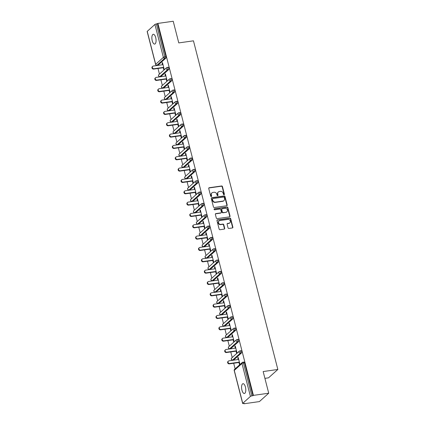 <?xml version="1.0" encoding="UTF-8"?>
<svg xmlns="http://www.w3.org/2000/svg" width="425" height="425" viewBox="0 0 425 425"><rect width="100%" height="100%" fill="white"/><g stroke="black" fill="none" stroke-linecap="round" stroke-linejoin="round"><path stroke-width="0.64" d="M224.049 194.74A0.531 0.468 48.1 0 0 224.405 194.172L222.456 186.596A0.76 0.669 48.1 0 0 221.59 185.98L209.233 187.728A0.76 0.669 48.1 0 0 208.733 188.541L210.678 196.116A0.531 0.468 48.1 0 0 211.512 196.446A0.531 0.468 48.1 0 0 211.639 195.983L211.384 195.001A2.428 2.141 48.1 0 1 211.958 192.886A2.428 2.141 48.1 0 1 212.994 192.408L214.025 192.259A2.428 2.141 48.1 0 1 216.808 194.236L217.058 195.213A0.531 0.468 48.1 0 0 217.898 195.542A0.531 0.468 48.1 0 0 218.02 195.08L217.77 194.097A2.428 2.141 48.1 0 1 218.344 191.978A2.428 2.141 48.1 0 1 219.38 191.505L220.41 191.356A2.428 2.141 48.1 0 1 223.189 193.327L223.444 194.31A0.531 0.468 48.1 0 0 224.049 194.74M224.113 194.73A0.531 0.468 48.1 0 0 224.134 194.416L222.185 186.841A0.76 0.669 48.1 0 0 221.319 186.224L208.962 187.972A0.76 0.669 48.1 0 0 208.792 188.02M211.347 196.536A0.531 0.468 48.1 0 0 211.368 196.228L211.113 195.245L211.384 195.001M217.733 195.633A0.531 0.468 48.1 0 0 217.749 195.325L217.499 194.342L217.77 194.097M245.427 387.042A4.946 2.013 -98.1 0 0 242.994 383.706A4.946 2.013 -98.1 0 0 241.947 390.166A4.946 2.013 -98.1 0 0 244.38 393.502A4.946 2.013 -98.1 0 0 245.427 387.042M155.709 37.618A4.946 2.013 -98.1 0 0 153.276 34.282A4.946 2.013 -98.1 0 0 152.23 40.742A4.946 2.013 -98.1 0 0 154.663 44.078A4.946 2.013 -98.1 0 0 155.709 37.618M228.034 227.837A0.76 0.669 48.1 0 0 228.9 228.453L232.369 227.959A0.76 0.669 48.1 0 0 232.868 227.147L230.711 218.732A0.76 0.669 48.1 0 0 229.84 218.115L217.488 219.868A0.76 0.669 48.1 0 0 216.984 220.676L219.146 229.096A0.76 0.669 48.1 0 0 220.012 229.712L224.198 229.117A0.76 0.669 48.1 0 0 224.703 228.305L223.778 224.703A0.76 0.669 48.1 0 0 222.907 224.087L220.835 224.384A2.029 1.79 48.1 0 1 219.852 220.564L227.986 219.412A2.029 1.79 48.1 0 1 228.963 223.231L227.609 223.423A0.76 0.669 48.1 0 0 227.109 224.23L228.034 227.837M157.903 23.418L173.219 21.25L178.776 42.909L193.46 40.827L277.844 369.468L263.16 371.551L268.722 393.21L253.406 395.377L157.903 23.418L156.379 23.943L164.831 56.865L165.952 56.711L157.5 23.784M226.674 205.774A0.76 0.669 48.1 0 0 227.173 204.962L225.011 196.547A0.76 0.669 48.1 0 0 224.145 195.93L211.788 197.678A0.76 0.669 48.1 0 0 211.289 198.491L213.446 206.906A0.76 0.669 48.1 0 0 214.317 207.522L226.674 205.774M227.864 207.639L230.021 216.054A0.76 0.669 48.1 0 1 229.521 216.867L217.164 218.62A0.76 0.669 48.1 0 1 216.298 218.004L215.369 214.397A0.76 0.669 48.1 0 1 215.873 213.589L220.883 212.877A0.76 0.669 48.1 0 0 221.388 212.07L220.772 209.679A0.76 0.669 48.1 0 0 219.906 209.063L214.689 209.801A0.531 0.468 48.1 0 1 214.434 208.803L226.992 207.023A0.76 0.669 48.1 0 1 227.864 207.639L227.587 207.883L229.75 216.298L230.021 216.054M264.908 378.356L268.52 377.841L277.844 369.468M147.231 31.365L155.683 64.292A1.158 0.282 -14.4 0 0 155.608 64.43L147.156 31.508A1.158 0.282 -14.4 0 1 147.231 31.365L154.923 24.459A1.158 0.282 -14.4 0 1 156.379 23.943M268.722 393.21L259.399 401.582L244.088 403.75L244.008 403.453M253.406 395.377L251.882 395.903A1.158 0.282 165.6 0 0 250.426 396.419L242.733 403.325A1.158 0.282 165.6 0 0 242.659 403.463A1.158 0.282 165.6 0 0 243.376 403.543L244.492 403.383L244.088 403.75M235.131 368.873L233.686 363.248M232.22 357.537L230.775 351.911M229.309 346.2L227.864 340.574M226.398 334.863L224.952 329.237M223.486 323.526L222.041 317.9M220.575 312.184L219.13 306.563M217.664 300.847L216.219 295.226M214.752 289.51L213.313 283.889M211.841 278.173L210.402 272.553M208.93 266.836L207.49 261.21M206.019 255.499L204.579 249.873M203.113 244.163L201.668 238.537M200.202 232.826L198.757 227.2M197.29 221.483L195.845 215.863M194.379 210.147L192.934 204.526M191.468 198.81L190.023 193.189M188.557 187.473L187.112 181.852M185.645 176.136L184.2 170.51M182.734 164.799L181.289 159.173M179.823 153.462L178.378 147.836M176.912 142.125L175.467 136.499M174 130.783L172.555 125.162M171.089 119.446L169.644 113.826M168.178 108.109L166.733 102.489M165.267 96.772L163.822 91.152M162.355 85.436L160.91 79.81M159.444 74.099L157.999 68.473M162.547 62.857L162.063 62.927L162.472 62.56L164.241 69.466L163.837 69.833L163.296 67.724M162.063 62.927L162.525 64.738M243.86 362.095A1.158 0.473 81.9 0 1 243.977 362.042A1.158 0.473 81.9 0 1 244.545 362.822L243.429 362.982L251.882 395.903M253.002 395.744L244.545 362.822M165.952 56.711A1.158 0.473 81.9 0 1 165.824 58.167L158.132 65.073A1.158 0.473 81.9 0 1 158.015 65.131A1.158 0.473 81.9 0 1 157.887 65.105M240.948 350.758A1.158 0.473 81.9 0 1 241.065 350.699A1.158 0.473 81.9 0 1 241.634 351.486A1.158 0.473 81.9 0 1 241.506 352.941L233.819 359.848A1.158 0.473 81.9 0 1 233.702 359.906A1.158 0.473 81.9 0 1 233.569 359.885M238.037 339.421A1.158 0.473 81.9 0 1 238.154 339.362A1.158 0.473 81.9 0 1 238.722 340.149A1.158 0.473 81.9 0 1 238.595 341.604L230.908 348.511A1.158 0.473 81.9 0 1 230.791 348.569A1.158 0.473 81.9 0 1 230.658 348.548M235.126 328.084A1.158 0.473 81.9 0 1 235.243 328.026A1.158 0.473 81.9 0 1 235.817 328.807A1.158 0.473 81.9 0 1 235.684 330.267L227.997 337.174A1.158 0.473 81.9 0 1 227.88 337.232A1.158 0.473 81.9 0 1 227.747 337.206M232.215 316.747A1.158 0.473 81.9 0 1 232.332 316.689A1.158 0.473 81.9 0 1 232.905 317.47A1.158 0.473 81.9 0 1 232.778 318.925L225.085 325.837A1.158 0.473 81.9 0 1 224.968 325.895A1.158 0.473 81.9 0 1 224.836 325.869M229.303 305.41A1.158 0.473 81.9 0 1 229.42 305.352A1.158 0.473 81.9 0 1 229.994 306.133A1.158 0.473 81.9 0 1 229.867 307.588L222.174 314.5A1.158 0.473 81.9 0 1 222.057 314.558A1.158 0.473 81.9 0 1 221.93 314.532M226.392 294.073A1.158 0.473 81.9 0 1 226.509 294.015A1.158 0.473 81.9 0 1 227.083 294.796A1.158 0.473 81.9 0 1 226.955 296.252L219.263 303.158A1.158 0.473 81.9 0 1 219.146 303.216A1.158 0.473 81.9 0 1 219.018 303.195M223.481 282.737A1.158 0.473 81.9 0 1 223.598 282.678A1.158 0.473 81.9 0 1 224.172 283.459A1.158 0.473 81.9 0 1 224.044 284.915L216.352 291.821A1.158 0.473 81.9 0 1 216.235 291.879A1.158 0.473 81.9 0 1 216.107 291.858M220.57 271.4A1.158 0.473 81.9 0 1 220.687 271.341A1.158 0.473 81.9 0 1 221.26 272.122A1.158 0.473 81.9 0 1 221.133 273.578L213.44 280.484A1.158 0.473 81.9 0 1 213.323 280.543A1.158 0.473 81.9 0 1 213.196 280.521M217.658 260.058A1.158 0.473 81.9 0 1 217.775 259.999A1.158 0.473 81.9 0 1 218.349 260.785A1.158 0.473 81.9 0 1 218.222 262.241L210.529 269.147A1.158 0.473 81.9 0 1 210.412 269.206A1.158 0.473 81.9 0 1 210.285 269.184M214.747 248.721A1.158 0.473 81.9 0 1 214.869 248.662A1.158 0.473 81.9 0 1 215.438 249.448A1.158 0.473 81.9 0 1 215.31 250.904L207.618 257.81A1.158 0.473 81.9 0 1 207.501 257.869A1.158 0.473 81.9 0 1 207.373 257.848M211.841 237.384A1.158 0.473 81.9 0 1 211.958 237.325A1.158 0.473 81.9 0 1 212.527 238.106A1.158 0.473 81.9 0 1 212.399 239.567L204.707 246.473A1.158 0.473 81.9 0 1 204.59 246.532A1.158 0.473 81.9 0 1 204.462 246.505M208.93 226.047A1.158 0.473 81.9 0 1 209.047 225.988A1.158 0.473 81.9 0 1 209.615 226.769A1.158 0.473 81.9 0 1 209.488 228.225L201.795 235.137A1.158 0.473 81.9 0 1 201.678 235.195A1.158 0.473 81.9 0 1 201.551 235.168M206.019 214.71A1.158 0.473 81.9 0 1 206.136 214.652A1.158 0.473 81.9 0 1 206.704 215.433A1.158 0.473 81.9 0 1 206.577 216.888L198.884 223.8A1.158 0.473 81.9 0 1 198.767 223.858A1.158 0.473 81.9 0 1 198.64 223.832M203.107 203.373A1.158 0.473 81.9 0 1 203.224 203.315A1.158 0.473 81.9 0 1 203.793 204.096A1.158 0.473 81.9 0 1 203.665 205.551L195.973 212.463A1.158 0.473 81.9 0 1 195.856 212.516A1.158 0.473 81.9 0 1 195.728 212.495M200.196 192.036A1.158 0.473 81.9 0 1 200.313 191.978A1.158 0.473 81.9 0 1 200.882 192.759A1.158 0.473 81.9 0 1 200.754 194.214L193.062 201.121A1.158 0.473 81.9 0 1 192.945 201.179A1.158 0.473 81.9 0 1 192.817 201.158M197.285 180.699A1.158 0.473 81.9 0 1 197.402 180.641A1.158 0.473 81.9 0 1 197.97 181.422A1.158 0.473 81.9 0 1 197.843 182.877L190.15 189.784A1.158 0.473 81.9 0 1 190.033 189.842A1.158 0.473 81.9 0 1 189.906 189.821M194.374 169.357A1.158 0.473 81.9 0 1 194.491 169.304A1.158 0.473 81.9 0 1 195.059 170.085A1.158 0.473 81.9 0 1 194.932 171.541L187.239 178.447A1.158 0.473 81.9 0 1 187.122 178.505A1.158 0.473 81.9 0 1 186.995 178.484M191.462 158.02A1.158 0.473 81.9 0 1 191.579 157.962A1.158 0.473 81.9 0 1 192.148 158.748A1.158 0.473 81.9 0 1 192.02 160.204L184.328 167.11A1.158 0.473 81.9 0 1 184.211 167.168A1.158 0.473 81.9 0 1 184.083 167.147M188.551 146.683A1.158 0.473 81.9 0 1 188.668 146.625A1.158 0.473 81.9 0 1 189.237 147.406A1.158 0.473 81.9 0 1 189.109 148.867L181.422 155.773A1.158 0.473 81.9 0 1 181.3 155.832A1.158 0.473 81.9 0 1 181.172 155.805M185.64 135.347A1.158 0.473 81.9 0 1 185.757 135.288A1.158 0.473 81.9 0 1 186.325 136.069A1.158 0.473 81.9 0 1 186.198 137.525L178.511 144.436A1.158 0.473 81.9 0 1 178.394 144.495A1.158 0.473 81.9 0 1 178.261 144.468M182.729 124.01A1.158 0.473 81.9 0 1 182.846 123.951A1.158 0.473 81.9 0 1 183.414 124.732A1.158 0.473 81.9 0 1 183.287 126.188L175.599 133.099A1.158 0.473 81.9 0 1 175.482 133.158A1.158 0.473 81.9 0 1 175.35 133.131M179.817 112.673A1.158 0.473 81.9 0 1 179.934 112.614A1.158 0.473 81.9 0 1 180.503 113.395A1.158 0.473 81.9 0 1 180.375 114.851L172.688 121.762A1.158 0.473 81.9 0 1 172.571 121.816A1.158 0.473 81.9 0 1 172.438 121.794M176.906 101.336A1.158 0.473 81.9 0 1 177.023 101.277A1.158 0.473 81.9 0 1 177.597 102.058A1.158 0.473 81.9 0 1 177.464 103.514L169.777 110.42A1.158 0.473 81.9 0 1 169.66 110.479A1.158 0.473 81.9 0 1 169.527 110.457M173.995 89.999A1.158 0.473 81.9 0 1 174.112 89.941A1.158 0.473 81.9 0 1 174.686 90.722A1.158 0.473 81.9 0 1 174.558 92.177L166.866 99.083A1.158 0.473 81.9 0 1 166.749 99.142A1.158 0.473 81.9 0 1 166.616 99.121M171.084 78.657A1.158 0.473 81.9 0 1 171.201 78.604A1.158 0.473 81.9 0 1 171.774 79.385A1.158 0.473 81.9 0 1 171.647 80.84L163.954 87.747A1.158 0.473 81.9 0 1 163.837 87.805A1.158 0.473 81.9 0 1 163.71 87.784M168.173 67.32A1.158 0.473 81.9 0 1 168.289 67.262A1.158 0.473 81.9 0 1 168.863 68.048A1.158 0.473 81.9 0 1 168.736 69.503L161.043 76.41A1.158 0.473 81.9 0 1 160.926 76.468A1.158 0.473 81.9 0 1 160.799 76.447M166.207 79.061L166.749 81.17L167.153 80.803L165.383 73.897L164.974 74.263L165.437 76.075M169.118 90.397L169.655 92.507L170.064 92.14L168.295 85.239L167.886 85.606L168.348 87.412M172.029 101.74L172.566 103.843L172.975 103.477L171.201 96.576L170.797 96.942L171.259 98.749M174.941 113.077L175.477 115.18L175.886 114.814L174.112 107.913L173.708 108.279L174.17 110.086M177.847 124.413L178.388 126.522L178.798 126.156L177.023 119.25L176.619 119.616L177.082 121.428M180.758 135.75L181.3 137.859L181.709 137.493L179.934 130.587L179.531 130.953L179.993 132.765M183.669 147.087L184.211 149.196L184.62 148.83L182.846 141.923L182.442 142.29L182.904 144.102M186.58 158.424L187.122 160.533L187.531 160.167L185.757 153.26L185.348 153.627L185.815 155.438M189.492 169.761L190.033 171.87L190.442 171.503L188.668 164.597L188.259 164.964L188.727 166.775M192.403 181.098L192.945 183.207L193.354 182.84L191.579 175.939L191.17 176.306L191.638 178.112M195.314 192.44L195.856 194.544L196.265 194.177L194.491 187.276L194.082 187.643L194.549 189.449M198.225 203.777L198.767 205.881L199.176 205.514L197.402 198.613L196.993 198.98L197.46 200.786M201.137 215.114L201.678 217.218L202.087 216.856L200.313 209.95L199.904 210.317L200.372 212.128M204.048 226.451L204.59 228.56L204.999 228.193L203.224 221.287L202.815 221.653L203.283 223.465M206.959 237.788L207.501 239.897L207.91 239.53L206.136 232.624L205.727 232.99L206.194 234.802M209.87 249.124L210.412 251.233L210.816 250.867L209.047 243.961L208.638 244.327L209.105 246.139M212.782 260.461L213.323 262.57L213.727 262.204L211.958 255.298L211.549 255.664L212.017 257.476M215.693 271.798L216.235 273.907L216.638 273.541L214.869 266.64L214.46 267.001L214.923 268.812M218.604 283.135L219.146 285.244L219.55 284.877L217.781 277.977L217.372 278.343L217.834 280.149M221.515 294.477L222.057 296.581L222.461 296.214L220.692 289.313L220.283 289.68L220.745 291.486M224.427 305.814L224.968 307.918L225.372 307.557L223.603 300.65L223.194 301.017L223.656 302.828M227.338 317.151L227.874 319.26L228.283 318.893L226.514 311.987L226.105 312.354L226.567 314.165M230.249 328.488L230.786 330.597L231.195 330.23L229.42 323.324L229.017 323.691L229.479 325.502M233.155 339.825L233.697 341.934L234.106 341.567L232.332 334.661L231.928 335.027L232.39 336.839M236.066 351.162L236.608 353.271L237.017 352.904L235.243 345.998L234.839 346.364L235.301 348.176M238.977 362.498L239.519 364.608L239.928 364.241L238.154 357.34L237.75 357.701L238.212 359.513M164.974 74.263L165.458 74.2M167.886 85.606L168.369 85.537M170.797 96.942L171.28 96.873M173.708 108.279L174.192 108.21M176.619 119.616L177.103 119.547M179.531 130.953L180.014 130.884M182.442 142.29L182.925 142.221M185.348 153.627L185.837 153.558M188.259 164.964L188.748 164.895M191.17 176.306L191.654 176.237M194.082 187.643L194.565 187.574M196.993 198.98L197.476 198.911M199.904 210.317L200.387 210.248M202.815 221.653L203.299 221.584M205.727 232.99L206.21 232.921M208.638 244.327L209.121 244.258M211.549 255.664L212.032 255.595M214.46 267.001L214.944 266.937M217.372 278.343L217.855 278.274M220.283 289.68L220.766 289.611M223.194 301.017L223.678 300.948M226.105 312.354L226.589 312.285M229.017 323.691L229.5 323.622M231.928 335.027L232.411 334.958M234.839 346.364L235.322 346.295M237.75 357.701L238.234 357.638M218.344 191.978L218.073 192.222A2.428 2.141 48.1 0 0 217.499 194.342M211.958 192.886L211.687 193.131A2.428 2.141 48.1 0 0 211.113 195.245M226.838 205.727A0.76 0.669 48.1 0 0 226.902 205.206L224.74 196.791A0.76 0.669 48.1 0 0 223.874 196.175L211.517 197.923A0.76 0.669 48.1 0 0 211.347 197.97M224.251 197.466A0.531 0.468 48.1 0 0 223.646 197.035L212.803 198.571A0.531 0.468 48.1 0 0 212.447 199.139L212.712 200.175A2.428 2.141 48.1 0 0 215.496 202.146L222.907 201.094A2.428 2.141 48.1 0 0 223.943 200.616A2.428 2.141 48.1 0 0 224.517 198.502L224.251 197.466M212.574 198.677L212.303 198.921A0.531 0.468 48.1 0 0 212.176 199.383L212.447 199.139M223.943 200.616L223.672 200.86A2.428 2.141 48.1 0 1 222.636 201.338L215.225 202.39A2.428 2.141 48.1 0 1 212.442 200.419L212.176 199.383M229.686 216.819A0.76 0.669 48.1 0 0 229.75 216.298M221.207 212.728L220.936 212.973A0.76 0.669 48.1 0 1 220.612 213.122L215.602 213.833A0.76 0.669 48.1 0 0 215.433 213.881M227.587 207.883A0.76 0.669 48.1 0 0 226.722 207.267L214.163 209.047A0.531 0.468 48.1 0 0 214.099 209.058M226.084 212.144A2.029 1.79 48.1 0 0 225.101 208.324L222.238 208.733A0.76 0.669 48.1 0 0 221.733 209.541L222.349 211.932A0.76 0.669 48.1 0 0 223.215 212.548L225.813 212.383A2.029 1.79 48.1 0 0 226.679 211.99L226.95 211.746M221.914 208.882L221.643 209.127A0.76 0.669 48.1 0 0 221.462 209.785L221.733 209.541M225.813 212.383L222.944 212.792A0.76 0.669 48.1 0 1 222.078 212.176L221.462 209.785M229.835 222.833L229.558 223.077A2.029 1.79 48.1 0 1 228.692 223.476L227.338 223.667A0.76 0.669 48.1 0 0 227.168 223.715M218.987 220.963L218.716 221.207A2.029 1.79 48.1 0 0 220.559 224.628L220.835 224.384M224.368 229.07A0.76 0.669 48.1 0 0 224.432 228.549L223.508 224.947A0.76 0.669 48.1 0 0 222.636 224.331L220.559 224.628M232.539 227.912A0.76 0.669 48.1 0 0 232.597 227.391L230.435 218.976A0.76 0.669 48.1 0 0 229.569 218.36L217.212 220.107A0.76 0.669 48.1 0 0 217.048 220.161M154.02 68.733L153.611 69.094A1.429 1.259 -131.9 0 1 152.309 66.688L152.718 66.321A1.429 1.259 48.1 0 0 154.02 68.733L163.699 67.357M163.009 64.669L153.329 66.04A1.429 1.259 48.1 0 0 152.718 66.321M153.611 69.094L163.779 67.655M156.931 80.07L156.522 80.437A1.429 1.259 -131.9 0 1 155.221 78.025L155.63 77.658A1.429 1.259 48.1 0 0 156.931 80.07L166.611 78.694M165.92 76.006L156.241 77.382A1.429 1.259 48.1 0 0 155.63 77.658M156.522 80.437L166.69 78.992M159.837 91.407L159.433 91.773A1.429 1.259 -131.9 0 1 158.132 89.362L158.541 88.995A1.429 1.259 48.1 0 0 159.837 91.407L169.522 90.036M168.831 87.343L159.147 88.719A1.429 1.259 48.1 0 0 158.541 88.995M159.433 91.773L169.602 90.334M162.748 102.744L162.345 103.11A1.429 1.259 -131.9 0 1 161.043 100.698L161.452 100.337A1.429 1.259 48.1 0 0 162.748 102.744L172.433 101.373M171.742 98.68L162.058 100.056A1.429 1.259 48.1 0 0 161.452 100.337M162.345 103.11L172.513 101.671M165.66 114.081L165.256 114.447A1.429 1.259 -131.9 0 1 163.954 112.041L164.358 111.674A1.429 1.259 48.1 0 0 165.66 114.081L175.344 112.71M174.654 110.022L164.969 111.392A1.429 1.259 48.1 0 0 164.358 111.674M165.256 114.447L175.424 113.007M168.571 125.418L168.167 125.784A1.429 1.259 -131.9 0 1 166.866 123.377L167.269 123.011A1.429 1.259 48.1 0 0 168.571 125.418L178.256 124.047M177.565 121.359L167.88 122.729A1.429 1.259 48.1 0 0 167.269 123.011M168.167 125.784L178.335 124.344M171.482 136.754L171.078 137.121A1.429 1.259 -131.9 0 1 169.777 134.714L170.181 134.348A1.429 1.259 48.1 0 0 171.482 136.754L181.167 135.384M180.476 132.696L170.792 134.066A1.429 1.259 48.1 0 0 170.181 134.348M171.078 137.121L181.247 135.681M174.393 148.091L173.984 148.458A1.429 1.259 -131.9 0 1 172.688 146.051L173.092 145.685A1.429 1.259 48.1 0 0 174.393 148.091L184.078 146.721M183.387 144.032L173.703 145.403A1.429 1.259 48.1 0 0 173.092 145.685M173.984 148.458L184.153 147.018M177.305 159.433L176.896 159.795A1.429 1.259 -131.9 0 1 175.599 157.388L176.003 157.022A1.429 1.259 48.1 0 0 177.305 159.433L186.989 158.058M186.299 155.369L176.614 156.74A1.429 1.259 48.1 0 0 176.003 157.022M176.896 159.795L187.064 158.355M180.216 170.77L179.807 171.137A1.429 1.259 -131.9 0 1 178.505 168.725L178.914 168.358A1.429 1.259 48.1 0 0 180.216 170.77L189.901 169.394M189.21 166.706L179.525 168.077A1.429 1.259 48.1 0 0 178.914 168.358M179.807 171.137L189.975 169.692M183.127 182.107L182.718 182.474A1.429 1.259 -131.9 0 1 181.417 180.062L181.826 179.695A1.429 1.259 48.1 0 0 183.127 182.107L192.812 180.731M192.121 178.043L182.437 179.419A1.429 1.259 48.1 0 0 181.826 179.695M182.718 182.474L192.886 181.029M186.038 193.444L185.629 193.811A1.429 1.259 -131.9 0 1 184.328 191.399L184.737 191.038A1.429 1.259 48.1 0 0 186.038 193.444L195.723 192.073M195.032 189.38L185.348 190.756A1.429 1.259 48.1 0 0 184.737 191.038M185.629 193.811L195.798 192.371M188.95 204.781L188.541 205.148A1.429 1.259 -131.9 0 1 187.239 202.741L187.648 202.374A1.429 1.259 48.1 0 0 188.95 204.781L198.634 203.41M197.944 200.722L188.259 202.093A1.429 1.259 48.1 0 0 187.648 202.374M188.541 205.148L198.709 203.708M191.861 216.118L191.452 216.484A1.429 1.259 -131.9 0 1 190.15 214.078L190.559 213.711A1.429 1.259 48.1 0 0 191.861 216.118L201.546 214.747M200.855 212.059L191.17 213.43A1.429 1.259 48.1 0 0 190.559 213.711M191.452 216.484L201.62 215.045M194.772 227.455L194.363 227.821A1.429 1.259 -131.9 0 1 193.062 225.415L193.471 225.048A1.429 1.259 48.1 0 0 194.772 227.455L204.457 226.084M203.766 223.396L194.082 224.767A1.429 1.259 48.1 0 0 193.471 225.048M194.363 227.821L204.531 226.382M197.683 238.792L197.274 239.158A1.429 1.259 -131.9 0 1 195.973 236.752L196.382 236.385A1.429 1.259 48.1 0 0 197.683 238.792L207.368 237.421M206.678 234.733L196.993 236.103A1.429 1.259 48.1 0 0 196.382 236.385M197.274 239.158L207.442 237.718M200.595 250.134L200.186 250.495A1.429 1.259 -131.9 0 1 198.884 248.088L199.293 247.722A1.429 1.259 48.1 0 0 200.595 250.134L210.279 248.758M209.589 246.07L199.904 247.44A1.429 1.259 48.1 0 0 199.293 247.722M200.186 250.495L210.354 249.055M203.506 261.471L203.097 261.837A1.429 1.259 -131.9 0 1 201.795 259.425L202.204 259.059A1.429 1.259 48.1 0 0 203.506 261.471L213.191 260.095M212.5 257.407L202.815 258.777A1.429 1.259 48.1 0 0 202.204 259.059M203.097 261.837L213.265 260.392M206.417 272.808L206.008 273.174A1.429 1.259 -131.9 0 1 204.707 270.762L205.116 270.396A1.429 1.259 48.1 0 0 206.417 272.808L216.102 271.432M215.411 268.743L205.727 270.119A1.429 1.259 48.1 0 0 205.116 270.396M206.008 273.174L216.176 271.729M209.328 284.144L208.919 284.511A1.429 1.259 -131.9 0 1 207.618 282.099L208.027 281.738A1.429 1.259 48.1 0 0 209.328 284.144L219.008 282.774M218.322 280.08L208.638 281.456A1.429 1.259 48.1 0 0 208.027 281.738M208.919 284.511L219.087 283.071M212.24 295.481L211.831 295.848A1.429 1.259 -131.9 0 1 210.529 293.441L210.938 293.075A1.429 1.259 48.1 0 0 212.24 295.481L221.919 294.111M221.228 291.422L211.549 292.793A1.429 1.259 48.1 0 0 210.938 293.075M211.831 295.848L221.999 294.408M215.146 306.818L214.742 307.185A1.429 1.259 -131.9 0 1 213.44 304.778L213.849 304.412A1.429 1.259 48.1 0 0 215.146 306.818L224.83 305.447M224.14 302.759L214.46 304.13A1.429 1.259 48.1 0 0 213.849 304.412M214.742 307.185L224.91 305.745M218.057 318.155L217.653 318.522A1.429 1.259 -131.9 0 1 216.352 316.115L216.761 315.748A1.429 1.259 48.1 0 0 218.057 318.155L227.742 316.784M227.051 314.096L217.366 315.467A1.429 1.259 48.1 0 0 216.761 315.748M217.653 318.522L227.821 317.082M220.968 329.492L220.564 329.858A1.429 1.259 -131.9 0 1 219.263 327.452L219.672 327.085A1.429 1.259 48.1 0 0 220.968 329.492L230.653 328.121M229.962 325.433L220.278 326.804A1.429 1.259 48.1 0 0 219.672 327.085M220.564 329.858L230.732 328.419M223.879 340.829L223.476 341.195A1.429 1.259 -131.9 0 1 222.174 338.789L222.578 338.422A1.429 1.259 48.1 0 0 223.879 340.829L233.564 339.458M232.873 336.77L223.189 338.141A1.429 1.259 48.1 0 0 222.578 338.422M223.476 341.195L233.644 339.756M226.791 352.171L226.387 352.538A1.429 1.259 -131.9 0 1 225.085 350.126L225.489 349.759A1.429 1.259 48.1 0 0 226.791 352.171L236.475 350.795M235.785 348.107L226.1 349.478A1.429 1.259 48.1 0 0 225.489 349.759M226.387 352.538L236.555 351.092M229.702 363.508L229.293 363.874A1.429 1.259 -131.9 0 1 227.997 361.462L228.4 361.096A1.429 1.259 48.1 0 0 229.702 363.508L239.387 362.132M238.696 359.444L229.011 360.82A1.429 1.259 48.1 0 0 228.4 361.096M229.293 363.874L239.466 362.429M224.134 194.416L224.405 194.172M211.368 196.228L211.639 195.983M217.749 195.325L218.02 195.08M165.824 58.167L164.703 58.321L157.011 65.232A1.158 1.02 48.1 0 1 155.683 64.292L163.375 57.38L154.923 24.459M163.375 57.38A1.158 0.282 -14.4 0 1 164.831 56.865A1.158 0.473 81.9 0 1 164.703 58.321A1.158 1.02 48.1 0 1 163.375 57.38M250.426 396.419L241.974 363.497L234.281 370.403L242.733 403.325M243.977 362.042L242.856 362.196A1.158 0.473 -98.1 0 1 243.429 362.982A1.158 0.282 165.6 0 0 241.974 363.497A1.158 1.02 -131.9 0 1 242.245 362.483L234.552 369.389A1.158 1.02 -131.9 0 0 234.281 370.403A1.158 0.282 165.6 0 0 234.207 370.542L242.659 403.463M158.015 65.131L156.894 65.291A1.158 0.473 -98.1 0 0 157.011 65.232L158.132 65.073M168.736 69.503L167.615 69.663A1.158 0.473 81.9 0 0 167.742 68.202A1.158 0.473 -98.1 0 0 167.174 67.421A1.158 0.473 -98.1 0 0 167.057 67.479A1.158 1.02 -131.9 0 0 166.563 67.708L158.87 74.614A1.158 1.158 0 0 0 159.805 76.627A1.158 0.473 -98.1 0 0 159.922 76.569L161.043 76.41M158.87 74.614A1.158 1.02 -131.9 0 0 158.594 75.629A1.158 1.02 48.1 0 0 159.922 76.569L167.615 69.663A1.158 1.02 48.1 0 1 166.287 68.717A1.158 1.02 -131.9 0 1 166.563 67.708A1.158 1.158 0 0 1 167.174 67.421L168.289 67.262M171.647 80.84L170.526 81L162.833 87.906L163.954 87.747M174.558 92.177L173.437 92.337L165.745 99.243L166.866 99.083M177.464 103.514L176.348 103.673L168.656 110.58L169.777 110.42M180.375 114.851L179.26 115.01L171.567 121.917L172.688 121.762M183.287 126.188L182.171 126.347L174.478 133.259L175.599 133.099M186.198 137.525L185.082 137.684L177.39 144.596L178.511 144.436M189.109 148.867L187.993 149.021L180.301 155.933L181.422 155.773M192.02 160.204L190.905 160.363L183.212 167.269L184.328 167.11M194.932 171.541L193.816 171.7L186.123 178.606L187.239 178.447M197.843 182.877L196.727 183.037L189.035 189.943L190.15 189.784M200.754 194.214L199.633 194.374L191.946 201.28L193.062 201.121M203.665 205.551L202.544 205.711L194.857 212.617L195.973 212.463M206.577 216.888L205.456 217.048L197.768 223.954L198.884 223.8M209.488 228.225L208.367 228.384L200.68 235.296L201.795 235.137M212.399 239.567L211.278 239.721L203.591 246.633L204.707 246.473M215.31 250.904L214.189 251.063L206.497 257.97L207.618 257.81M218.222 262.241L217.101 262.4L209.408 269.307L210.529 269.147M221.133 273.578L220.012 273.737L212.319 280.643L213.44 280.484M224.044 284.915L222.923 285.074L215.231 291.98L216.352 291.821M226.955 296.252L225.834 296.411L218.142 303.317L219.263 303.158M229.867 307.588L228.746 307.748L221.053 314.654L222.174 314.5M232.778 318.925L231.657 319.085L223.964 325.996L225.085 325.837M235.684 330.267L234.568 330.422L226.876 337.333L227.997 337.174M238.595 341.604L237.479 341.758L229.787 348.67L230.908 348.511M241.506 352.941L240.391 353.101L232.698 360.007L233.819 359.848M171.201 78.604L170.085 78.758A1.158 1.158 0 0 0 169.469 79.045A1.158 1.02 -131.9 0 0 169.198 80.054A1.158 1.02 48.1 0 0 170.526 81A1.158 0.473 81.9 0 0 170.653 79.544A1.158 0.473 -98.1 0 0 170.085 78.758A1.158 0.473 -98.1 0 0 169.968 78.816A1.158 1.02 -131.9 0 0 169.469 79.045L161.782 85.951A1.158 1.158 0 0 0 162.717 87.964A1.158 0.473 -98.1 0 0 162.833 87.906A1.158 1.02 48.1 0 1 161.505 86.966A1.158 1.02 -131.9 0 1 161.782 85.951M174.112 89.941L172.996 90.1A1.158 1.158 0 0 0 172.38 90.382A1.158 1.02 -131.9 0 0 172.109 91.396A1.158 1.02 48.1 0 0 173.437 92.337A1.158 0.473 81.9 0 0 173.565 90.881A1.158 0.473 -98.1 0 0 172.996 90.1A1.158 0.473 -98.1 0 0 172.879 90.153A1.158 1.02 -131.9 0 0 172.38 90.382L164.693 97.293A1.158 1.158 0 0 0 165.628 99.301A1.158 0.473 -98.1 0 0 165.745 99.243A1.158 1.02 48.1 0 1 164.417 98.302A1.158 1.02 -131.9 0 1 164.693 97.293M177.023 101.277L175.907 101.437A1.158 1.158 0 0 0 175.291 101.718A1.158 1.02 -131.9 0 0 175.02 102.733A1.158 1.02 48.1 0 0 176.348 103.673A1.158 0.473 81.9 0 0 176.476 102.218A1.158 0.473 -98.1 0 0 175.907 101.437A1.158 0.473 -98.1 0 0 175.791 101.495A1.158 1.02 -131.9 0 0 175.291 101.718L167.604 108.63A1.158 1.158 0 0 0 168.539 110.638A1.158 0.473 -98.1 0 0 168.656 110.58A1.158 1.02 48.1 0 1 167.328 109.639A1.158 1.02 -131.9 0 1 167.604 108.63M179.934 112.614L178.819 112.774A1.158 1.158 0 0 0 178.202 113.055A1.158 1.02 -131.9 0 0 177.932 114.07A1.158 1.02 48.1 0 0 179.26 115.01A1.158 0.473 81.9 0 0 179.387 113.555A1.158 0.473 -98.1 0 0 178.819 112.774A1.158 0.473 -98.1 0 0 178.697 112.832A1.158 1.02 -131.9 0 0 178.202 113.055L170.515 119.967A1.158 1.158 0 0 0 171.45 121.975A1.158 0.473 -98.1 0 0 171.567 121.917A1.158 1.02 48.1 0 1 170.239 120.976A1.158 1.02 -131.9 0 1 170.515 119.967M182.846 123.951L181.725 124.111A1.158 1.158 0 0 0 181.114 124.397A1.158 1.02 -131.9 0 0 180.843 125.407A1.158 1.02 48.1 0 0 182.171 126.347A1.158 0.473 81.9 0 0 182.298 124.892A1.158 0.473 -98.1 0 0 181.725 124.111A1.158 0.473 -98.1 0 0 181.608 124.169A1.158 1.02 -131.9 0 0 181.114 124.397L173.427 131.304A1.158 1.158 0 0 0 174.362 133.312A1.158 0.473 -98.1 0 0 174.478 133.259A1.158 1.02 48.1 0 1 173.15 132.313A1.158 1.02 -131.9 0 1 173.427 131.304M185.757 135.288L184.636 135.447A1.158 1.158 0 0 0 184.025 135.734A1.158 1.02 -131.9 0 0 183.754 136.744A1.158 1.02 48.1 0 0 185.082 137.684A1.158 0.473 81.9 0 0 185.21 136.228A1.158 0.473 -98.1 0 0 184.636 135.447A1.158 0.473 -98.1 0 0 184.519 135.506A1.158 1.02 -131.9 0 0 184.025 135.734L176.333 142.641A1.158 1.158 0 0 0 177.273 144.654A1.158 0.473 -98.1 0 0 177.39 144.596A1.158 1.02 48.1 0 1 176.062 143.65A1.158 1.02 -131.9 0 1 176.333 142.641M188.668 146.625L187.547 146.784A1.158 1.158 0 0 0 186.936 147.071A1.158 1.02 -131.9 0 0 186.665 148.081A1.158 1.02 48.1 0 0 187.993 149.021A1.158 0.473 81.9 0 0 188.121 147.565A1.158 0.473 -98.1 0 0 187.547 146.784A1.158 0.473 -98.1 0 0 187.43 146.843A1.158 1.02 -131.9 0 0 186.936 147.071L179.244 153.977A1.158 1.158 0 0 0 180.184 155.991A1.158 0.473 -98.1 0 0 180.301 155.933A1.158 1.02 48.1 0 1 178.973 154.992A1.158 1.02 -131.9 0 1 179.244 153.977M191.579 157.962L190.458 158.121A1.158 1.158 0 0 0 189.847 158.408A1.158 1.02 -131.9 0 0 189.577 159.417A1.158 1.02 48.1 0 0 190.905 160.363A1.158 0.473 81.9 0 0 191.032 158.902A1.158 0.473 -98.1 0 0 190.458 158.121A1.158 0.473 -98.1 0 0 190.342 158.18A1.158 1.02 -131.9 0 0 189.847 158.408L182.155 165.314A1.158 1.158 0 0 0 183.095 167.328A1.158 0.473 -98.1 0 0 183.212 167.269A1.158 1.02 48.1 0 1 181.884 166.329A1.158 1.02 -131.9 0 1 182.155 165.314M194.491 169.304L193.37 169.458A1.158 1.158 0 0 0 192.759 169.745A1.158 1.02 -131.9 0 0 192.482 170.754A1.158 1.02 48.1 0 0 193.816 171.7A1.158 0.473 81.9 0 0 193.943 170.244A1.158 0.473 -98.1 0 0 193.37 169.458A1.158 0.473 -98.1 0 0 193.253 169.517A1.158 1.02 -131.9 0 0 192.759 169.745L185.066 176.651A1.158 1.158 0 0 0 186.007 178.665A1.158 0.473 -98.1 0 0 186.123 178.606A1.158 1.02 48.1 0 1 184.795 177.666A1.158 1.02 -131.9 0 1 185.066 176.651M197.402 180.641L196.281 180.795A1.158 1.158 0 0 0 195.67 181.082A1.158 1.02 -131.9 0 0 195.394 182.097A1.158 1.02 48.1 0 0 196.727 183.037A1.158 0.473 81.9 0 0 196.855 181.581A1.158 0.473 -98.1 0 0 196.281 180.795A1.158 0.473 -98.1 0 0 196.164 180.853A1.158 1.02 -131.9 0 0 195.67 181.082L187.977 187.993A1.158 1.158 0 0 0 188.918 190.002A1.158 0.473 -98.1 0 0 189.035 189.943A1.158 1.02 48.1 0 1 187.707 189.003A1.158 1.02 -131.9 0 1 187.977 187.993M200.313 191.978L199.192 192.137A1.158 1.158 0 0 0 198.581 192.419A1.158 1.02 -131.9 0 0 198.305 193.433A1.158 1.02 48.1 0 0 199.633 194.374A1.158 0.473 81.9 0 0 199.766 192.918A1.158 0.473 -98.1 0 0 199.192 192.137A1.158 0.473 -98.1 0 0 199.075 192.196A1.158 1.02 -131.9 0 0 198.581 192.419L190.889 199.33A1.158 1.158 0 0 0 191.829 201.338A1.158 0.473 -98.1 0 0 191.946 201.28A1.158 1.02 48.1 0 1 190.618 200.34A1.158 1.02 -131.9 0 1 190.889 199.33M203.224 203.315L202.103 203.474A1.158 1.158 0 0 0 201.492 203.756A1.158 1.02 -131.9 0 0 201.216 204.77A1.158 1.02 48.1 0 0 202.544 205.711A1.158 0.473 81.9 0 0 202.672 204.255A1.158 0.473 -98.1 0 0 202.103 203.474A1.158 0.473 -98.1 0 0 201.987 203.532A1.158 1.02 -131.9 0 0 201.492 203.756L193.8 210.667A1.158 1.158 0 0 0 194.74 212.675A1.158 0.473 -98.1 0 0 194.857 212.617A1.158 1.02 48.1 0 1 193.529 211.677A1.158 1.02 -131.9 0 1 193.8 210.667M206.136 214.652L205.015 214.811A1.158 1.158 0 0 0 204.404 215.098A1.158 1.02 -131.9 0 0 204.127 216.107A1.158 1.02 48.1 0 0 205.456 217.048A1.158 0.473 81.9 0 0 205.583 215.592A1.158 0.473 -98.1 0 0 205.015 214.811A1.158 0.473 -98.1 0 0 204.898 214.869A1.158 1.02 -131.9 0 0 204.404 215.098L196.711 222.004A1.158 1.158 0 0 0 197.652 224.012A1.158 0.473 -98.1 0 0 197.768 223.954A1.158 1.02 48.1 0 1 196.44 223.013A1.158 1.02 -131.9 0 1 196.711 222.004M209.047 225.988L207.926 226.148A1.158 1.158 0 0 0 207.315 226.435A1.158 1.02 -131.9 0 0 207.039 227.444A1.158 1.02 48.1 0 0 208.367 228.384A1.158 0.473 81.9 0 0 208.494 226.929A1.158 0.473 -98.1 0 0 207.926 226.148A1.158 0.473 -98.1 0 0 207.809 226.206A1.158 1.02 -131.9 0 0 207.315 226.435L199.623 233.341A1.158 1.158 0 0 0 200.563 235.349A1.158 0.473 -98.1 0 0 200.68 235.296A1.158 1.02 48.1 0 1 199.346 234.35A1.158 1.02 -131.9 0 1 199.623 233.341M211.958 237.325L210.837 237.485A1.158 1.158 0 0 0 210.226 237.772A1.158 1.02 -131.9 0 0 209.95 238.781A1.158 1.02 48.1 0 0 211.278 239.721A1.158 0.473 81.9 0 0 211.406 238.266A1.158 0.473 -98.1 0 0 210.837 237.485A1.158 0.473 -98.1 0 0 210.72 237.543A1.158 1.02 -131.9 0 0 210.226 237.772L202.534 244.678A1.158 1.158 0 0 0 203.469 246.691A1.158 0.473 -98.1 0 0 203.591 246.633A1.158 1.02 48.1 0 1 202.258 245.687A1.158 1.02 -131.9 0 1 202.534 244.678M214.869 248.662L213.748 248.822A1.158 1.158 0 0 0 213.137 249.108A1.158 1.02 -131.9 0 0 212.861 250.118A1.158 1.02 48.1 0 0 214.189 251.063A1.158 0.473 81.9 0 0 214.317 249.602A1.158 0.473 -98.1 0 0 213.748 248.822A1.158 0.473 -98.1 0 0 213.632 248.88A1.158 1.02 -131.9 0 0 213.137 249.108L205.445 256.015A1.158 1.158 0 0 0 206.38 258.028A1.158 0.473 -98.1 0 0 206.497 257.97A1.158 1.02 48.1 0 1 205.169 257.029A1.158 1.02 -131.9 0 1 205.445 256.015M217.775 259.999L216.66 260.158A1.158 1.158 0 0 0 216.049 260.445A1.158 1.02 -131.9 0 0 215.773 261.455A1.158 1.02 48.1 0 0 217.101 262.4A1.158 0.473 81.9 0 0 217.228 260.945A1.158 0.473 -98.1 0 0 216.66 260.158A1.158 0.473 -98.1 0 0 216.543 260.217A1.158 1.02 -131.9 0 0 216.049 260.445L208.356 267.352A1.158 1.158 0 0 0 209.291 269.365A1.158 0.473 -98.1 0 0 209.408 269.307A1.158 1.02 48.1 0 1 208.08 268.366A1.158 1.02 -131.9 0 1 208.356 267.352M220.687 271.341L219.571 271.495A1.158 1.158 0 0 0 218.96 271.782A1.158 1.02 -131.9 0 0 218.684 272.797A1.158 1.02 48.1 0 0 220.012 273.737A1.158 0.473 81.9 0 0 220.139 272.282A1.158 0.473 -98.1 0 0 219.571 271.495A1.158 0.473 -98.1 0 0 219.454 271.554A1.158 1.02 -131.9 0 0 218.96 271.782L211.268 278.688A1.158 1.158 0 0 0 212.202 280.702A1.158 0.473 -98.1 0 0 212.319 280.643A1.158 1.02 48.1 0 1 210.991 279.703A1.158 1.02 -131.9 0 1 211.268 278.688M223.598 282.678L222.482 282.837A1.158 1.158 0 0 0 221.871 283.119A1.158 1.02 -131.9 0 0 221.595 284.134A1.158 1.02 48.1 0 0 222.923 285.074A1.158 0.473 81.9 0 0 223.051 283.618A1.158 0.473 -98.1 0 0 222.482 282.837A1.158 0.473 -98.1 0 0 222.365 282.891A1.158 1.02 -131.9 0 0 221.871 283.119L214.179 290.031A1.158 1.158 0 0 0 215.114 292.039A1.158 0.473 -98.1 0 0 215.231 291.98A1.158 1.02 48.1 0 1 213.903 291.04A1.158 1.02 -131.9 0 1 214.179 290.031M226.509 294.015L225.393 294.174A1.158 1.158 0 0 0 224.777 294.456A1.158 1.02 -131.9 0 0 224.506 295.471A1.158 1.02 48.1 0 0 225.834 296.411A1.158 0.473 81.9 0 0 225.962 294.955A1.158 0.473 -98.1 0 0 225.393 294.174A1.158 0.473 -98.1 0 0 225.277 294.233A1.158 1.02 -131.9 0 0 224.777 294.456L217.09 301.368A1.158 1.158 0 0 0 218.025 303.376A1.158 0.473 -98.1 0 0 218.142 303.317A1.158 1.02 48.1 0 1 216.814 302.377A1.158 1.02 -131.9 0 1 217.09 301.368M229.42 305.352L228.305 305.511A1.158 1.158 0 0 0 227.688 305.798A1.158 1.02 -131.9 0 0 227.417 306.808A1.158 1.02 48.1 0 0 228.746 307.748A1.158 0.473 81.9 0 0 228.873 306.292A1.158 0.473 -98.1 0 0 228.305 305.511A1.158 0.473 -98.1 0 0 228.188 305.57A1.158 1.02 -131.9 0 0 227.688 305.798L220.001 312.704A1.158 1.158 0 0 0 220.936 314.712A1.158 0.473 -98.1 0 0 221.053 314.654A1.158 1.02 48.1 0 1 219.725 313.714A1.158 1.02 -131.9 0 1 220.001 312.704M232.332 316.689L231.216 316.848A1.158 1.158 0 0 0 230.6 317.135A1.158 1.02 -131.9 0 0 230.329 318.144A1.158 1.02 48.1 0 0 231.657 319.085A1.158 0.473 81.9 0 0 231.784 317.629A1.158 0.473 -98.1 0 0 231.216 316.848A1.158 0.473 -98.1 0 0 231.099 316.907A1.158 1.02 -131.9 0 0 230.6 317.135L222.913 324.041A1.158 1.158 0 0 0 223.847 326.049A1.158 0.473 -98.1 0 0 223.964 325.996A1.158 1.02 48.1 0 1 222.636 325.051A1.158 1.02 -131.9 0 1 222.913 324.041M235.243 328.026L234.127 328.185A1.158 1.158 0 0 0 233.511 328.472A1.158 1.02 -131.9 0 0 233.24 329.481A1.158 1.02 48.1 0 0 234.568 330.422A1.158 0.473 81.9 0 0 234.696 328.966A1.158 0.473 -98.1 0 0 234.127 328.185A1.158 0.473 -98.1 0 0 234.01 328.243A1.158 1.02 -131.9 0 0 233.511 328.472L225.824 335.378A1.158 1.158 0 0 0 226.759 337.392A1.158 0.473 -98.1 0 0 226.876 337.333A1.158 1.02 48.1 0 1 225.548 336.388A1.158 1.02 -131.9 0 1 225.824 335.378M238.154 339.362L237.038 339.522A1.158 1.158 0 0 0 236.422 339.809A1.158 1.02 -131.9 0 0 236.151 340.818A1.158 1.02 48.1 0 0 237.479 341.758A1.158 0.473 81.9 0 0 237.607 340.303A1.158 0.473 -98.1 0 0 237.038 339.522A1.158 0.473 -98.1 0 0 236.916 339.58A1.158 1.02 -131.9 0 0 236.422 339.809L228.735 346.715A1.158 1.158 0 0 0 229.67 348.728A1.158 0.473 -98.1 0 0 229.787 348.67A1.158 1.02 48.1 0 1 228.459 347.73A1.158 1.02 -131.9 0 1 228.735 346.715M241.065 350.699L239.944 350.859A1.158 1.158 0 0 0 239.333 351.146A1.158 1.02 -131.9 0 0 239.062 352.155A1.158 1.02 48.1 0 0 240.391 353.101A1.158 0.473 81.9 0 0 240.518 351.64A1.158 0.473 -98.1 0 0 239.944 350.859A1.158 0.473 -98.1 0 0 239.827 350.917A1.158 1.02 -131.9 0 0 239.333 351.146L231.641 358.052A1.158 1.158 0 0 0 232.581 360.065A1.158 0.473 -98.1 0 0 232.698 360.007A1.158 1.02 48.1 0 1 231.37 359.067A1.158 1.02 -131.9 0 1 231.641 358.052M242.856 362.196A1.158 0.473 -98.1 0 0 242.739 362.254A1.158 1.02 -131.9 0 0 242.245 362.483A1.158 1.158 0 0 1 242.856 362.196M208.962 187.972L209.233 187.728M221.319 186.224L221.59 185.98M222.185 186.841L222.456 186.596M211.517 197.923L211.788 197.678M223.874 196.175L224.145 195.93M224.74 196.791L225.011 196.547M226.902 205.206L227.173 204.962M212.442 200.419L212.712 200.175M215.225 202.39L215.496 202.146M222.636 201.338L222.907 201.094M215.602 213.833L215.873 213.589M220.612 213.122L220.883 212.877M214.163 209.047L214.434 208.803M226.722 207.267L226.992 207.023M222.078 212.176L222.349 211.932M222.944 212.792L223.215 212.548M227.338 223.667L227.609 223.423M228.692 223.476L228.963 223.231M222.636 224.331L222.907 224.087M223.508 224.947L223.778 224.703M224.432 228.549L224.703 228.305M217.212 220.107L217.488 219.868M229.569 218.36L229.84 218.115M230.435 218.976L230.711 218.732M232.597 227.391L232.868 227.147M155.608 64.43A1.158 1.158 0 0 0 156.894 65.291M160.926 76.468L159.805 76.627M163.837 87.805L162.717 87.964M166.749 99.142L165.628 99.301M169.66 110.479L168.539 110.638M172.571 121.816L171.45 121.975M175.482 133.158L174.362 133.312M178.394 144.495L177.273 144.654M181.3 155.832L180.184 155.991M184.211 167.168L183.095 167.328M187.122 178.505L186.007 178.665M190.033 189.842L188.918 190.002M192.945 201.179L191.829 201.338M195.856 212.516L194.74 212.675M198.767 223.858L197.652 224.012M201.678 235.195L200.563 235.349M204.59 246.532L203.469 246.691M207.501 257.869L206.38 258.028M210.412 269.206L209.291 269.365M213.323 280.543L212.202 280.702M216.235 291.879L215.114 292.039M219.146 303.216L218.025 303.376M222.057 314.558L220.936 314.712M224.968 325.895L223.847 326.049M227.88 337.232L226.759 337.392M230.791 348.569L229.67 348.728M233.702 359.906L232.581 360.065M234.552 369.389A1.158 1.158 0 0 0 234.207 370.542"/></g></svg>
